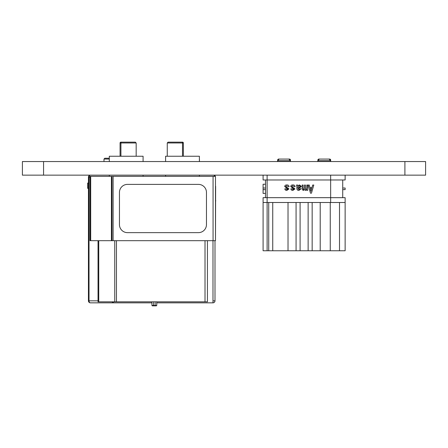 <?xml version="1.0" encoding="UTF-8"?>
<svg xmlns="http://www.w3.org/2000/svg" width="448" height="448" viewBox="0 0 448 448"><rect width="100%" height="100%" fill="white"/><g stroke="black" fill="none" stroke-linecap="round" stroke-linejoin="round"><path stroke-width="0.67" d="M43.574 175.151L43.574 161.549L22.4 161.549L22.4 175.151L22.4 161.549L22.4 175.151L425.6 175.151L425.6 161.549L404.902 161.549L404.902 175.151M43.574 161.549L404.902 161.549M294.062 175.151L274.086 175.151M334.275 175.151L314.306 175.151M263.094 250.762L263.094 197.674L267.114 197.674L267.114 179.978L345.134 179.978L345.134 175.151L345.134 179.978L345.134 175.151L345.134 179.978L342.72 179.978L342.72 197.674L342.72 189.633L342.72 197.674L345.134 197.674L345.134 202.502L263.094 202.502L263.094 250.762L345.134 250.762L345.134 197.674L263.094 197.674L267.114 197.674L263.094 197.674L265.507 197.674L265.507 179.978L263.094 179.978L263.094 175.151L267.114 175.151L263.094 175.151M265.507 189.633L263.094 189.633L263.094 193.413L265.507 193.413M265.507 184.24L263.094 184.24L263.094 188.02L265.507 188.02L263.094 188.02L263.094 189.633M330.658 202.502L330.658 197.674L342.72 197.674L342.72 179.978L334.275 179.978M342.72 179.978L342.72 188.02L345.134 188.02L345.134 189.633L342.72 189.633L342.72 179.978L342.72 197.674M316.982 175.151L330.602 175.151M291.245 175.151L276.763 175.151M277.57 160.675L278.376 159.869L277.57 159.869L278.376 159.068L289.638 159.068L279.177 159.068L277.57 160.675L277.57 161.549L277.57 160.675L290.438 160.675L290.438 161.549L290.438 159.869L289.638 159.869M317.789 160.675L318.59 159.869L317.789 159.869L318.595 159.068L319.396 159.068L318.59 159.068L329.851 159.068L319.396 159.068L317.789 160.675L317.789 161.549L317.789 160.675L330.658 160.675L330.658 161.549L330.658 159.869L329.851 159.869M330.658 197.674L330.658 175.151L267.114 175.151L267.114 179.978L263.094 179.978M286.748 188.098L284.682 186.497C284.883 185.416 285.572 184.901 286.748 184.946C288.103 184.862 288.887 185.438 289.1 186.687L288.159 186.687L286.798 185.746L285.667 186.497L288.96 188.944L286.843 190.4C285.684 190.445 285.012 189.93 284.822 188.849L285.762 188.849L286.843 189.605L287.974 188.899L286.182 187.986M286.798 185.746L285.667 186.497L288.96 188.944L286.843 190.4L286.272 190.355M284.822 188.849L285.762 188.849L287.14 189.588M292.768 188.098L290.702 186.497C290.903 185.416 291.592 184.901 292.768 184.946C294.123 184.862 294.907 185.438 295.12 186.687L294.179 186.687L292.818 185.746L291.687 186.497L294.98 188.944L292.863 190.4C291.704 190.445 291.032 189.93 290.842 188.849L291.782 188.849L292.863 189.605L293.994 188.899L292.202 187.986M292.818 185.746L291.687 186.497L294.98 188.944L292.863 190.4L292.292 190.355M290.842 188.849L291.782 188.849L293.16 189.588M296.862 186.026L296.486 185.041L297.618 185.041L297.802 185.696L299.589 184.946L301.381 186.402L299.449 188.098L297.802 188.709L298.934 189.554L300.11 188.754L301.146 188.754L298.934 190.4C297.668 190.434 296.974 189.834 296.862 188.614L296.85 185.814M297.802 188.709L299.242 189.538M300.11 188.754L301.146 188.754L298.934 190.4L298.312 190.35M302.176 185.041L303.117 185.041L303.117 188.849L303.587 189.51L304.483 188.238L304.483 185.041L305.424 185.041L305.424 188.849L305.894 189.51L306.79 188.238L306.79 185.041L307.731 185.041L307.731 190.31L306.79 190.31L306.79 189.605L305.519 190.4L304.528 189.605L303.307 190.4L302.176 189.224L302.176 185.041L303.117 185.041L303.117 188.849L303.912 189.414M304.483 185.041L305.424 185.041L305.424 188.849L306.219 189.414M306.79 189.605L305.245 190.372M304.528 189.605L302.938 190.361M308.151 185.041L309.282 185.041L309.938 187.533L312.01 187.533L312.665 185.041L313.796 185.041L311.444 193.178L310.503 193.178L308.151 185.041L309.282 185.041L309.938 187.533L312.01 187.533M345.134 202.502L345.134 197.674L345.134 202.502M320.202 202.502L320.202 250.762L339.506 250.762L339.506 202.502M320.202 250.762L268.722 250.762L268.722 202.502L268.722 250.762M312.155 250.762L312.155 202.502M296.072 202.502L296.072 250.762L296.072 202.502M330.254 202.502L330.254 250.762M330.658 175.151L345.134 175.151L345.134 179.978L345.134 175.151M312.665 185.041L313.796 185.041L311.444 193.178M311.774 188.429L310.173 188.429L310.929 191.296L311.774 188.429M310.173 188.429L311.018 191.296M306.79 185.041L307.731 185.041L307.731 190.31M299.589 184.946L301.381 186.402L299.449 188.098M296.486 185.041L297.618 185.041L297.802 185.696M299.499 185.791L297.802 186.782L297.802 187.723L299.214 187.393L300.345 186.497L299.499 185.791L297.802 186.782L297.802 187.723L299.533 187.337M292.768 184.946C294.123 184.862 294.907 185.438 295.12 186.687M286.748 184.946C288.103 184.862 288.887 185.438 289.1 186.687M89.023 302.254A2.01 2.01 90 0 1 88.435 300.832L89.023 300.832A2.01 1.422 90 0 0 89.438 302.254A2.01 1.422 90 0 0 90.446 302.842A2.01 2.01 90 0 1 89.023 302.254M89.438 175.739A2.01 1.422 90 0 0 89.023 177.162L88.435 177.162A2.01 2.01 90 0 1 90.446 175.151A2.01 1.422 90 0 0 89.438 175.739M214.995 300.832A2.01 2.01 90 0 1 214.407 302.254A2.01 2.01 -90 0 0 214.995 300.832L214.995 240.688L214.995 300.832L212.985 300.832L212.985 302.842A2.01 2.01 -90 0 0 214.407 302.254A2.01 2.01 90 0 1 212.985 302.842L156.761 302.842L156.761 305.441L156.761 302.842L156.761 305.441L156.358 305.844L156.761 305.441L156.761 301.818L156.761 305.441L156.358 305.844L156.761 305.441L156.761 301.818M90.446 302.842L113.4 302.842A2.01 1.422 -90 0 1 112.392 302.254A2.01 1.422 -90 0 1 112.162 301.818M214.407 176.344L213.808 176.344L214.995 175.151L214.995 176.344L214.995 175.151M88.435 183.075L87.629 183.075L87.629 188.322L88.435 188.322M214.995 176.344L215.477 176.344L215.477 240.688L215.634 186.34M215.477 210.431L215.477 240.688L213.063 240.688L213.063 176.344L215.477 176.344L215.477 186.34L215.477 176.344L89.998 176.344L90.703 176.344L90.703 240.688L89.998 240.688L89.998 176.344L89.998 240.688M215.477 200.827L215.802 200.827M113.4 302.254L113.4 302.842L151.934 302.842M88.435 177.162L88.435 300.832M120.926 156.234L120.926 142.962L120.075 142.962A0.806 0.806 90 0 1 120.882 142.156L120.926 142.962L136.164 142.962L136.164 156.234M136.164 142.962L135.358 142.156L120.882 142.156M120.075 142.962L120.075 156.234M109.301 158.245L104.793 158.245L109.301 158.245L109.301 156.234L143.086 156.234L143.086 161.549L143.086 156.234L109.301 156.234L109.301 161.549L109.301 158.245M169.68 142.156L182.549 142.156A0.806 0.806 90 0 1 183.12 142.397A0.806 0.806 -90 0 0 182.549 142.156A0.806 0.806 90 0 1 183.12 142.397A0.806 0.806 -90 0 0 182.549 142.156L168.073 142.156L167.266 142.962L182.51 142.962L182.51 156.234M183.355 142.962A0.806 0.806 -90 0 0 183.12 142.397A0.806 0.806 90 0 1 183.355 142.962L183.355 156.234L183.355 142.962A0.806 0.806 -90 0 0 183.12 142.397A0.806 0.806 90 0 1 183.355 142.962L183.355 156.234L183.355 142.962L182.51 142.962L182.549 142.156M165.603 156.234L165.603 161.549L165.603 156.234L199.388 156.234L199.388 161.549L199.388 156.234L165.603 156.234L165.603 161.549L165.603 156.234M151.934 301.818L151.934 305.441L152.337 305.844L153.541 305.844L153.541 301.818M196.571 156.234L168.42 156.234L196.571 156.234M199.388 176.344L199.388 175.151L199.388 176.344L165.603 176.344L165.603 175.151L165.603 176.344M143.086 176.344L143.086 175.151L143.086 176.344L109.301 176.344L109.301 175.151L109.301 176.344M140.269 156.234L112.118 156.234L140.269 156.234M207.43 301.818L207.43 240.688L207.43 301.818L207.43 240.688L207.43 301.818L98.039 301.818L98.039 240.688M155.148 301.818L155.148 305.441L156.761 305.441L156.358 305.844L156.761 305.441M156.358 305.844L155.148 305.844L155.148 305.441L151.934 305.441L152.337 305.844L151.934 305.441M213.063 240.688L90.703 240.688M127.495 184.386A8.042 8.042 -116.6 0 0 119.454 192.427L119.454 224.605A8.042 8.042 -116.6 0 0 127.495 232.646L198.425 232.646A8.042 8.042 -116.6 0 0 206.466 224.605L206.466 192.427A8.042 8.042 -116.6 0 0 198.425 184.386L127.495 184.386A8.042 8.042 -116.6 0 0 119.454 192.427L119.454 224.605A8.042 8.042 -116.6 0 0 127.495 232.646L198.425 232.646M155.148 305.844L153.541 305.844M215.477 240.688L215.477 176.344M89.998 189.213L89.998 191.626M267.114 197.674L267.114 250.762M263.094 202.502L263.094 197.674M288.025 250.762L288.025 202.502M272.742 202.502L272.742 250.762M308.134 250.762L308.134 202.502M300.093 202.502L300.093 250.762M265.507 197.674L265.507 179.978M98.039 300.832L89.023 300.832L89.023 177.162L89.998 177.162M111.978 177.162L111.978 240.688M212.985 240.688L212.985 300.832M104.793 158.245L103.992 159.051L109.301 159.051M199.388 159.051L199.388 158.76M114.744 301.818L114.744 240.688M98.75 240.688L98.75 301.818M205.016 301.818L205.016 240.688M116.446 240.688L116.446 301.818M111.412 176.344L111.412 240.688M113.114 240.688L113.114 176.344M290.438 159.869L290.203 159.303L288.831 159.068L290.438 160.675M330.658 159.869L330.422 159.303L329.05 159.068L330.658 160.675M103.992 159.051L103.992 161.549M167.266 142.962L167.266 156.234M199.444 159.051L199.444 161.549"/></g></svg>
